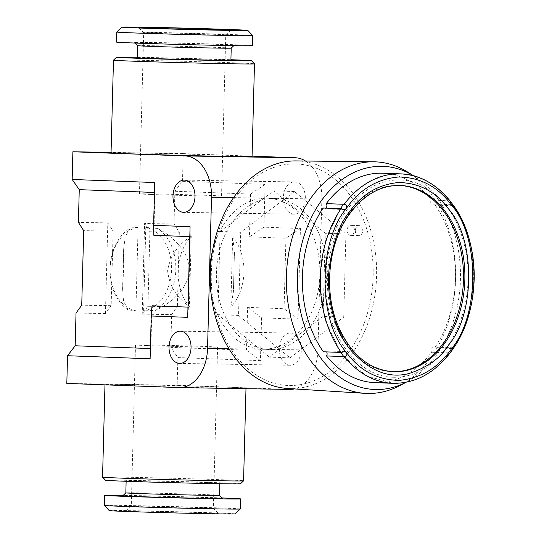 <?xml version="1.0" encoding="UTF-8"?>
<svg xmlns="http://www.w3.org/2000/svg" width="541" height="541" viewBox="0 0 541 541"><rect width="100%" height="100%" fill="white"/><g stroke="black" fill="none" stroke-linecap="round" stroke-linejoin="round"><path stroke-width="0.41" stroke-dasharray="2.71 2.03" d="M392.678 371.708A93.201 68.044 -87.9 0 1 391.982 371.687A93.201 68.044 -87.9 0 1 331.931 314.193A93.201 68.044 -87.9 0 1 347.133 214.459A93.201 68.044 -87.9 0 1 398.893 185.407A93.201 68.044 -87.9 0 1 399.583 185.435M373.141 276.066A110.837 80.92 92.1 0 0 295.129 163.923A110.837 80.92 92.1 0 0 211.308 273.374A110.837 80.92 92.1 0 0 289.327 385.51A110.837 80.92 92.1 0 0 373.141 276.066M287.656 388.499A113.894 83.152 92.1 0 0 376.577 276.147A113.894 83.152 92.1 0 0 296.103 160.914M399.927 385.537A115.875 84.599 92.1 0 0 455.603 279.048A115.875 84.599 92.1 0 0 407.84 172.18M414.413 176.312L413.703 175.866A111.656 81.522 -87.9 0 1 414.413 176.312A111.656 81.522 -87.9 0 1 460.438 279.291A111.656 81.522 -87.9 0 1 406.791 381.905A111.656 81.522 -87.9 0 1 406.034 382.298M202.3 507.695A41.062 0.419 1.5 0 0 157.451 506.417A41.062 0.419 1.5 0 0 131.28 506.112A41.062 0.419 1.5 0 0 131.28 506.119A41.062 0.419 1.5 0 0 142.351 506.694A41.062 0.419 1.5 0 0 187.389 507.979A41.062 0.419 1.5 0 0 213.37 508.27A41.062 0.419 1.5 0 0 213.37 508.263A41.062 0.419 1.5 0 0 202.3 507.695M146.57 345.543A41.062 0.419 -178.5 0 1 135.5 344.969A41.062 0.419 -178.5 0 1 161.475 345.259A41.062 0.419 -178.5 0 1 206.52 346.538A41.062 0.419 -178.5 0 1 217.59 347.112A41.062 0.419 -178.5 0 1 191.609 346.822A41.062 0.419 -178.5 0 1 146.57 345.543M205.844 512.787A46.1 0.467 1.5 0 0 155.497 511.353A46.1 0.467 1.5 0 0 126.114 511.015A46.1 0.467 1.5 0 0 138.537 511.671A46.1 0.467 1.5 0 0 189.33 513.111A46.1 0.467 1.5 0 0 218.273 513.429A46.1 0.467 1.5 0 0 205.844 512.787M235.139 513.882A62.972 0.642 1.5 0 0 218.165 512.996A62.972 0.642 1.5 0 0 148.782 511.022A62.972 0.642 1.5 0 0 109.241 510.589M240.312 508.973A68.01 0.697 1.5 0 0 221.979 508.019A68.01 0.697 1.5 0 0 147.368 505.896A68.01 0.697 1.5 0 0 104.332 505.416M219.504 495.319L219.504 495.326A46.851 0.48 1.5 0 0 219.504 495.319A46.851 0.48 1.5 0 0 206.872 494.67A46.851 0.48 1.5 0 0 155.693 493.209A46.851 0.48 1.5 0 0 125.83 492.871L125.83 492.871M222.446 498.423A49.873 0.507 1.5 0 0 209.002 497.727A49.873 0.507 1.5 0 0 154.523 496.171A49.873 0.507 1.5 0 0 122.733 495.813M207.189 482.586A46.851 0.48 -178.5 0 1 219.822 483.241A46.851 0.48 -178.5 0 1 190.175 482.91A46.851 0.48 -178.5 0 1 138.78 481.443A46.851 0.48 -178.5 0 1 126.148 480.787A46.851 0.48 -178.5 0 1 155.788 481.118A46.851 0.48 -178.5 0 1 207.189 482.586M150.526 194.462A41.062 0.419 -178.5 0 1 139.456 193.888A41.062 0.419 -178.5 0 1 165.431 194.178A41.062 0.419 -178.5 0 1 210.476 195.457A41.062 0.419 -178.5 0 1 221.546 196.031A41.062 0.419 -178.5 0 1 195.565 195.741A41.062 0.419 -178.5 0 1 150.526 194.462M154.746 33.305A41.062 0.419 -178.5 0 1 143.676 32.737A41.062 0.419 -178.5 0 1 143.676 32.73A41.062 0.419 -178.5 0 1 169.651 33.021A41.062 0.419 -178.5 0 1 214.696 34.306A41.062 0.419 -178.5 0 1 225.766 34.881A41.062 0.419 -178.5 0 1 225.766 34.888A41.062 0.419 -178.5 0 1 199.595 34.583A41.062 0.419 -178.5 0 1 154.746 33.305M116.734 32.02A68.01 0.697 -178.5 0 1 160.082 32.514A68.01 0.697 -178.5 0 1 234.375 34.631A68.01 0.697 -178.5 0 1 252.708 35.578M116.464 42.097A68.01 0.697 -178.5 0 1 159.5 42.583A68.01 0.697 -178.5 0 1 234.111 44.707A68.01 0.697 -178.5 0 1 252.444 45.66M137.542 45.674L137.542 45.674A46.851 0.48 -178.5 0 1 137.542 45.674A46.851 0.48 -178.5 0 1 167.183 46.005A46.851 0.48 -178.5 0 1 218.584 47.473A46.851 0.48 -178.5 0 1 231.217 48.129L231.217 48.129M148.045 43.273A49.873 0.507 -178.5 0 1 134.601 42.577A49.873 0.507 -178.5 0 1 165.918 42.922A49.873 0.507 -178.5 0 1 220.87 44.484A49.873 0.507 -178.5 0 1 234.314 45.187A49.873 0.507 -178.5 0 1 202.523 44.829A49.873 0.507 -178.5 0 1 148.045 43.273M230.899 60.213A46.851 0.48 1.5 0 0 218.266 59.557A46.851 0.48 1.5 0 0 166.865 58.09A46.851 0.48 1.5 0 0 137.225 57.759M345.909 234.016L325.269 233.252L323.586 297.631A75.571 55.175 92.1 0 0 326.757 274.869A75.571 55.175 92.1 0 0 324.776 252.018A75.571 55.175 92.1 0 0 313.645 223.663A75.571 55.175 92.1 0 0 285.391 200.38A75.571 55.175 92.1 0 0 274.382 198.432A75.571 55.175 92.1 0 0 261.641 199.981A75.571 55.175 92.1 0 0 232.197 222.31A75.571 55.175 92.1 0 0 219.585 250.267A75.571 55.175 92.1 0 0 216.414 273.036A75.571 55.175 92.1 0 0 218.388 295.886L220.079 231.501L240.718 232.265L238.54 315.423L290.05 357.872L343.731 317.168L345.909 234.016L294.405 191.561L240.718 232.265M212.586 250.463A75.571 55.175 -87.9 0 1 266.679 198.155A75.571 55.175 -87.9 0 1 267.504 198.175A75.571 55.175 -87.9 0 1 319.873 274.612L317.898 350.155A40.305 27.537 91 0 1 294.405 388.918M113.475 60.152A70.533 0.717 -178.5 0 1 158.432 60.666A70.533 0.717 -178.5 0 1 235.477 62.864A70.533 0.717 -178.5 0 1 254.486 63.845M252.065 156.518A70.533 0.717 1.5 0 0 233.049 155.531A70.533 0.717 1.5 0 0 155.673 153.326A70.533 0.717 1.5 0 0 111.047 152.826M226.983 387.187A70.533 0.717 -178.5 0 1 245.999 388.174A70.533 0.717 -178.5 0 1 201.374 387.674A70.533 0.717 -178.5 0 1 123.997 385.469A70.533 0.717 -178.5 0 1 104.981 384.482A70.533 0.717 -178.5 0 1 149.607 384.982A70.533 0.717 -178.5 0 1 226.983 387.187M102.553 477.142A70.533 0.717 -178.5 0 1 147.179 477.642A70.533 0.717 -178.5 0 1 224.556 479.847A70.533 0.717 -178.5 0 1 243.572 480.841M105.502 480.252A67.51 0.69 -178.5 0 1 147.889 480.719A67.51 0.69 -178.5 0 1 222.27 482.836A67.51 0.69 -178.5 0 1 240.468 483.789M293.905 214.168A16.122 11.016 91 0 1 283.315 197.756A16.122 11.016 91 0 1 294.595 181.932A16.122 11.016 91 0 1 294.75 181.938A16.122 11.016 91 0 1 305.34 198.351A16.122 11.016 91 0 1 294.061 214.175A16.122 11.016 91 0 1 293.905 214.168M289.949 365.249A16.122 11.016 91 0 1 279.359 348.837A16.122 11.016 91 0 1 290.639 333.013A16.122 11.016 91 0 1 290.794 333.019A16.122 11.016 91 0 1 301.384 349.432A16.122 11.016 91 0 1 290.104 365.256A16.122 11.016 91 0 1 289.949 365.249M347.072 230.283A5.038 3.679 92.1 0 0 350.561 235.382A5.038 3.679 92.1 0 0 354.423 230.405A5.038 3.679 92.1 0 0 350.933 225.313A5.038 3.679 92.1 0 0 347.072 230.283M355.329 230.594A5.038 3.679 92.1 0 0 358.818 235.687A5.038 3.679 92.1 0 0 362.68 230.716A5.038 3.679 92.1 0 0 362.686 230.412L361.145 226.49A5.038 3.679 92.1 0 0 359.19 225.617A5.038 3.679 92.1 0 0 355.329 230.594M229.526 324.235A75.571 55.175 92.1 0 0 257.78 347.525L229.526 324.235A75.571 55.175 92.1 0 1 218.388 295.886L217.901 314.652L229.526 324.235M290.05 357.872L269.404 357.107L281.523 347.917A75.571 55.175 92.1 0 0 310.974 325.594L281.523 347.917A75.571 55.175 92.1 0 1 268.782 349.472L261.905 349.216A75.571 55.175 -87.9 0 1 211.01 293.006M294.405 191.561L273.76 190.797L325.269 233.252M137.238 57.265A67.51 0.69 -178.5 0 1 230.912 59.72M147.943 306.294L142.229 314.145L144.603 223.501L149.898 231.758L147.943 306.294L177.367 306.781L171.653 314.639L142.229 314.145M174.885 191.25L250.571 194.063L249.448 236.863L285.918 238.216L284.072 308.722L247.602 307.369L246.48 350.176L170.794 347.369L177.888 357.567L260.458 360.624L261.574 317.817L298.044 319.176L300.417 228.525L263.954 227.173L265.07 184.366L182.5 181.303L174.885 191.25L174.026 223.988L179.321 232.251L149.898 231.758M179.321 232.251L177.367 306.781M174.026 223.988L144.603 223.501M182.5 181.303L183.23 153.603L111.061 152.406M170.794 347.369L171.653 314.639M289.699 389.432A40.305 27.537 91 0 1 289.32 389.425L177.164 385.26L177.888 357.567M177.164 385.26L66.82 383.427M105.448 313.537L107.821 222.885L113.116 231.149L111.162 305.679L105.448 313.537L76.024 313.043M107.821 222.885L78.398 222.398M183.23 153.603L252.072 156.16M305.523 161.022A40.305 27.537 91 0 1 321.854 199.074L319.873 274.612A75.571 55.175 -87.9 0 1 262.723 349.236A75.571 55.175 -87.9 0 1 261.905 349.216M111.162 305.679L81.738 305.192M113.116 231.149L83.693 230.655M323.092 316.404L310.974 325.594A75.571 55.175 92.1 0 0 323.586 297.631L323.092 316.404L343.731 317.168M269.404 357.107L257.78 347.525A75.571 55.175 92.1 0 0 268.782 349.472M220.079 231.501L273.76 190.797M151.974 305.78L150.851 348.587L150.384 348.566M189.817 236.613L190.29 236.627L188.444 307.132L187.97 307.112M154.469 192.454L154.942 192.468L153.82 235.274M150.851 348.587L150.114 358.791M188.444 307.132L187.7 317.337M190.29 236.627L190.074 226.686M154.942 192.468L154.733 182.527M260.458 360.624L246.48 350.176M261.574 317.817L247.602 307.369M298.044 319.176L284.072 308.722M300.417 228.525L285.918 238.216M263.954 227.173L249.448 236.863M265.07 184.366L250.571 194.063M221.986 497.936A68.01 0.697 1.5 0 0 123.213 495.353M326.047 208.123A3.023 2.205 -87.9 0 1 324.566 208.812A3.023 2.205 -87.9 0 1 323.146 208.015M375.041 382.649A104.792 76.504 92.1 0 0 431.583 352.232A3.023 2.205 -87.9 0 1 431.157 348.898A3.023 2.205 -87.9 0 1 433.28 347.052A3.023 2.205 -87.9 0 1 434.7 347.849A104.792 76.504 92.1 0 0 434.484 204.085A3.023 2.205 -87.9 0 1 432.827 204.992A3.023 2.205 -87.9 0 1 430.886 203.145A3.023 2.205 -87.9 0 1 431.353 199.927A104.792 76.504 92.1 0 0 382.805 173.215M323.362 351.778A3.023 2.205 -87.9 0 1 325.019 350.872A3.023 2.205 -87.9 0 1 326.602 351.9M238.54 315.423L217.901 314.652M450.105 200.968L431.353 199.927M431.583 352.232L449.476 352.901L450.389 352.543L451.552 348.735M434.484 204.085L452.371 204.748A104.792 76.504 92.1 0 1 452.594 348.519L434.7 347.849M452.709 205.729L453.223 205.107M191.244 236.322C178.003 244.349 170.124 255.832 167.602 270.77C169.347 285.851 176.616 297.726 189.411 306.395A45.092 32.92 -87.9 0 1 178.117 271.156A45.092 32.92 -87.9 0 1 191.244 236.322L189.411 306.395M232.657 237.012A45.092 32.92 -87.9 0 1 230.824 307.085L232.657 237.012L234.442 252.059L233.401 291.842L234.442 252.059M230.824 307.085L233.401 291.842M145.793 227.45L157.688 228.424A45.092 32.92 -87.9 0 1 175.832 269.729A45.092 32.92 -87.9 0 1 155.544 310.392L143.608 310.886L145.793 227.45A42.07 30.715 -87.9 0 1 171.565 269.614A42.07 30.715 -87.9 0 1 143.608 310.886M157.688 228.424C172.559 236.295 189.113 251.2 189.438 270.25C188.065 289.246 170.868 303.122 155.544 310.392M128.143 309.932A45.092 32.92 -87.9 0 1 109.999 268.634A45.092 32.92 -87.9 0 1 130.286 227.971L138.09 227.321L135.906 310.757L128.143 309.932L123.524 301.121L122.604 288.941L123.605 269.134L123.646 249.158L125.201 236.83L130.286 227.971M135.906 310.757A42.07 30.715 -87.9 0 1 110.141 268.593A42.07 30.715 -87.9 0 1 138.09 227.321M398.893 185.407L400.266 185.455A93.201 68.044 92.1 0 0 348.512 214.513A93.201 68.044 92.1 0 0 333.303 314.247A93.201 68.044 92.1 0 0 393.361 371.735L391.982 371.687M289.32 389.425L178.976 387.586M233.597 197.607L321.854 199.074M317.898 350.155L228.884 348.675M449.246 200.589A104.792 76.504 92.1 0 0 400.698 173.877L385.016 175.446L369.855 181.235L355.836 190.987L343.515 204.268M343.805 356.58L366.453 375.887L392.928 383.312A104.792 76.504 92.1 0 0 449.476 352.901M135.5 344.969L131.28 506.119L126.114 511.015M219.808 483.735L219.822 483.241M138.773 27.571L143.676 32.737L139.456 193.888M221.546 196.031L225.766 34.881L230.933 29.985M135.061 43.064L134.601 42.577M274.382 198.432L267.504 198.175M245.999 388.174L245.986 388.702M294.595 181.932L184.258 180.099M290.639 333.013L180.302 331.18M358.818 235.687L350.561 235.382M359.19 225.617L350.933 225.313M290.104 365.256L179.761 363.417M294.061 214.175L183.717 212.336M104.981 384.482L104.974 384.84M233.827 45.647L234.314 45.187M126.134 481.28L126.148 480.787M217.59 347.112L213.37 508.27L218.273 513.429M406.791 381.905L406.048 382.298M453.108 347.789L433.28 347.052M344.894 351.609L325.019 350.872M344.401 209.55L324.566 208.812M452.709 205.736L432.827 204.992M123.646 249.158L122.604 288.941M393.151 377.273C413.845 377.632 431.819 367.481 447.089 346.822C464.591 322.585 472.137 285.594 466.105 252.918C462.183 231.71 454.136 214.31 441.956 200.718C429.723 187.551 415.894 180.62 400.475 179.916C379.782 179.558 361.801 189.708 346.538 210.375C328.881 234.808 321.374 272.224 327.67 305.09C334.784 346.375 363.16 376.901 393.151 377.273M340.647 352.421L324.965 319.738L319.447 281.259L324.83 242.409L340.37 208.65"/><path stroke-width="0.81" d="M399.583 185.435A93.201 68.044 -87.9 0 1 459.066 243.335A93.201 68.044 -87.9 0 1 443.742 342.629A93.201 68.044 -87.9 0 1 392.678 371.708M406.034 382.298A111.656 81.522 -87.9 0 1 297.408 276.579A111.656 81.522 -87.9 0 1 413.689 175.859L407.84 172.18A115.875 84.599 92.1 0 0 373.73 161.806L296.103 160.914A113.894 83.152 92.1 0 0 210.28 273.381A113.894 83.152 92.1 0 0 287.656 388.499L365.141 393.354A115.875 84.599 92.1 0 0 399.927 385.537L406.048 382.298M373.73 161.806A115.875 84.599 92.1 0 0 286.412 276.235A115.875 84.599 92.1 0 0 365.141 393.354M240.312 508.98A68.01 0.697 1.5 0 1 196.958 508.486A68.01 0.697 1.5 0 1 122.672 506.369A68.01 0.697 1.5 0 1 104.339 505.422A68.01 0.697 1.5 0 0 104.339 505.422L109.241 510.589A62.972 0.642 1.5 0 0 126.215 511.461A62.972 0.642 1.5 0 0 195.003 513.423A62.972 0.642 1.5 0 0 235.139 513.882L240.312 508.98A68.01 0.697 1.5 0 0 240.312 508.973L240.576 498.903A68.01 0.697 1.5 0 0 222.243 497.95A68.01 0.697 1.5 0 0 221.986 497.936M123.213 495.353A68.01 0.697 1.5 0 0 104.596 495.34A68.01 0.697 1.5 0 0 122.935 496.293A68.01 0.697 1.5 0 0 197.546 498.417A68.01 0.697 1.5 0 0 240.576 498.903M138.462 493.527A46.851 0.48 1.5 0 0 189.857 494.995A46.851 0.48 1.5 0 0 219.504 495.326L222.446 498.423A49.873 0.507 1.5 0 1 191.129 498.078A49.873 0.507 1.5 0 1 136.176 496.516A49.873 0.507 1.5 0 1 122.733 495.813L125.83 492.871A46.851 0.48 1.5 0 0 138.462 493.527M218.503 29.329A46.1 0.467 -178.5 0 1 230.933 29.985A46.1 0.467 -178.5 0 1 201.55 29.647A46.1 0.467 -178.5 0 1 151.196 28.213A46.1 0.467 -178.5 0 1 138.773 27.571A46.1 0.467 -178.5 0 1 167.717 27.889A46.1 0.467 -178.5 0 1 218.503 29.329M138.875 28.004A62.972 0.642 -178.5 0 1 121.901 27.118A62.972 0.642 -178.5 0 1 162.043 27.577A62.972 0.642 -178.5 0 1 230.824 29.539A62.972 0.642 -178.5 0 1 247.805 30.411A62.972 0.642 -178.5 0 1 208.258 29.978A62.972 0.642 -178.5 0 1 138.875 28.004M135.067 32.981A68.01 0.697 -178.5 0 1 116.728 32.027A68.01 0.697 -178.5 0 1 116.734 32.02L116.464 42.097A68.01 0.697 -178.5 0 0 134.804 43.05A68.01 0.697 -178.5 0 0 209.414 45.18A68.01 0.697 -178.5 0 0 252.444 45.66L252.708 35.584A68.01 0.697 -178.5 0 1 252.708 35.584A68.01 0.697 -178.5 0 1 209.678 35.104A68.01 0.697 -178.5 0 1 135.067 32.981M137.542 45.674L137.225 57.759A46.851 0.48 1.5 0 0 149.857 58.414A46.851 0.48 1.5 0 0 201.252 59.882A46.851 0.48 1.5 0 0 230.899 60.213L231.217 48.129A46.851 0.48 -178.5 0 1 231.21 48.129A46.851 0.48 -178.5 0 1 201.347 47.791A46.851 0.48 -178.5 0 1 150.168 46.33A46.851 0.48 -178.5 0 1 137.542 45.681L135.061 43.064M72.163 179.47L154.733 182.527L153.61 225.333L190.074 226.686L187.7 317.337L151.237 315.985L150.114 358.791L67.544 355.728L75.165 345.78L76.024 313.043L81.738 305.192L83.693 230.655L78.398 222.398L79.257 189.661L72.163 179.47L72.886 151.771L185.042 155.93A40.305 27.537 91 0 1 211.511 197.235L209.529 272.779A75.571 55.175 -87.9 0 1 212.586 250.463M230.912 59.72A67.51 0.69 -178.5 0 1 233.347 59.808A67.51 0.69 -178.5 0 1 251.545 60.748L254.486 63.845A70.533 0.717 -178.5 0 1 254.486 63.858A70.533 0.717 -178.5 0 1 209.861 63.358A70.533 0.717 -178.5 0 1 132.491 61.153A70.533 0.717 -178.5 0 1 113.475 60.159A70.533 0.717 -178.5 0 1 113.475 60.152L111.047 152.826A70.533 0.717 1.5 0 0 130.063 153.813A70.533 0.717 1.5 0 0 207.44 156.018A70.533 0.717 1.5 0 0 252.065 156.518L254.486 63.858M251.545 60.748A67.51 0.69 -178.5 0 1 209.151 60.281A67.51 0.69 -178.5 0 1 134.777 58.164A67.51 0.69 -178.5 0 1 116.579 57.211A67.51 0.69 -178.5 0 1 137.238 57.265M245.986 388.702L243.572 480.841A70.533 0.717 -178.5 0 1 243.565 480.848A70.533 0.717 -178.5 0 1 198.608 480.334A70.533 0.717 -178.5 0 1 121.569 478.136A70.533 0.717 -178.5 0 1 102.56 477.155A70.533 0.717 -178.5 0 1 102.553 477.142L104.974 384.84M243.565 480.848L240.468 483.789A67.51 0.69 -178.5 0 1 197.438 483.296A67.51 0.69 -178.5 0 1 123.7 481.192A67.51 0.69 -178.5 0 1 105.502 480.252L102.56 477.155M183.568 212.336A16.122 11.016 91 0 1 172.978 195.923A16.122 11.016 91 0 1 184.258 180.099A16.122 11.016 91 0 1 184.407 180.099A16.122 11.016 91 0 1 194.997 196.511A16.122 11.016 91 0 1 183.717 212.336A16.122 11.016 91 0 1 183.568 212.336M179.612 363.41A16.122 11.016 91 0 1 169.022 347.004A16.122 11.016 91 0 1 180.302 331.18A16.122 11.016 91 0 1 180.451 331.18A16.122 11.016 91 0 1 191.041 347.593A16.122 11.016 91 0 1 179.761 363.417A16.122 11.016 91 0 1 179.612 363.41M211.01 293.006A75.571 55.175 -87.9 0 1 209.529 272.779L207.555 348.316A40.305 27.537 91 0 1 179.362 387.599A40.305 27.537 91 0 1 178.976 387.586L66.82 383.427L67.544 355.728M111.061 152.406L72.886 151.771M252.072 156.16L295.386 157.762A40.305 27.537 91 0 1 305.523 161.022M294.405 388.918A40.305 27.537 91 0 1 289.699 389.432L179.362 387.599M150.384 348.566L75.165 345.78M187.97 307.112L151.974 305.78L151.237 315.985M153.61 225.333L153.82 235.274L189.817 236.613M79.257 189.661L154.469 192.454M326.602 351.9A3.023 2.205 -87.9 0 1 326.494 355.937L344.38 356.607A104.792 76.504 92.1 0 0 392.928 383.312C416.022 383.562 435.721 372.56 452.019 350.318C471.123 323.849 478.778 283.687 471.461 248.718C463.407 206.385 433.591 174.493 400.698 173.877C419.769 174.899 436.242 183.926 450.105 200.968L451.336 204.904C438 186.726 420.465 177.414 398.724 176.975C376.989 178.943 359.481 189.485 346.199 208.61A3.023 2.205 92.1 0 1 346.132 208.698L344.401 209.543L341.033 208.677L323.146 208.015A104.792 76.504 92.1 0 0 323.362 351.778L341.249 352.441L344.894 351.609L346.416 352.441C359.751 370.626 377.293 379.938 399.028 380.377C420.763 378.402 438.271 367.86 451.552 348.735A3.023 2.205 92.1 0 1 451.62 348.647C479.894 314.984 479.752 236.532 451.336 204.904L452.709 205.729M326.257 203.632L344.15 204.295A104.792 76.504 92.1 0 1 400.698 173.877L382.805 173.215A104.792 76.504 92.1 0 0 326.257 203.632A3.023 2.205 -87.9 0 1 326.047 208.123M326.494 355.937A104.792 76.504 92.1 0 0 375.041 382.649L392.928 383.312C415.136 383.603 434.288 373.351 450.389 352.543M451.62 348.647C453.595 347.701 453.919 347.66 452.594 348.519L453.466 348.221L453.108 347.789M344.38 356.607C346.727 356.208 347.403 354.822 346.416 352.441C318 320.813 317.858 242.361 346.139 208.698M346.199 208.61C347.18 206.209 346.497 204.769 344.15 204.295M453.466 348.221C480.983 309.08 480.895 242.375 453.223 205.107L452.371 204.748M349.006 212.512C339.734 223.764 333.148 242.138 329.253 267.639C326.27 292.789 332.208 326.318 349.33 348.499C368.455 370.626 388.364 378.957 409.043 373.5C427.566 367.413 440.8 357.858 448.746 344.833C475.485 313.246 475.309 238.459 448.421 208.846C435.863 191.717 419.275 182.939 398.649 182.513C378.031 184.461 361.483 194.462 349.006 212.512M393.361 371.735A93.201 68.044 92.1 0 0 445.115 342.683A93.201 68.044 92.1 0 0 460.317 242.943A93.201 68.044 92.1 0 0 400.266 185.455C380.776 185.11 363.822 194.686 349.412 214.182C328.698 242.463 323.457 289.394 337.266 323.89C349.892 353.922 368.59 369.868 393.361 371.735M295.386 157.762L185.042 155.93M211.511 197.235L233.597 197.607M228.884 348.675L207.555 348.316M341.033 208.677A104.792 76.504 92.1 0 0 341.249 352.441M219.504 495.326L219.808 483.735M121.901 27.118L116.734 32.02M116.579 57.211L113.475 60.152M231.21 48.129L233.827 45.647M247.805 30.411L252.708 35.578M125.83 492.871L126.134 481.28M104.332 505.416L104.596 495.34M343.805 356.58L340.647 352.421M340.37 208.65L343.515 204.268"/></g></svg>
